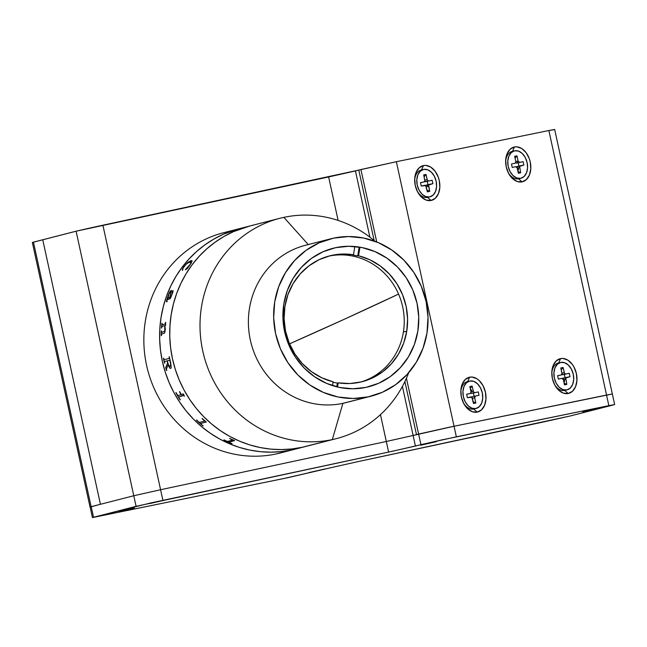 <?xml version="1.0" encoding="UTF-8"?>
<svg xmlns="http://www.w3.org/2000/svg" width="647" height="647" viewBox="0 0 647 647"><rect width="100%" height="100%" fill="white"/><g stroke="black" fill="none" stroke-linecap="round" stroke-linejoin="round"><path stroke-width="0.97" d="M239.487 228.642A113.726 107.717 75.6 0 0 162.858 363.493A113.726 107.717 75.6 0 0 292.048 449.891L302.149 447.303A113.726 107.717 -104.4 0 1 172.959 360.913A113.726 107.717 -104.4 0 1 249.588 226.054L223.716 232.685A113.726 107.717 75.6 0 0 147.071 367.472A113.726 107.717 75.6 0 0 276.156 453.959L291.934 449.916A113.726 107.717 -104.4 0 1 162.842 363.436A113.726 107.717 -104.4 0 1 239.487 228.642A113.726 107.717 -104.4 0 1 243.482 227.704M279.884 218.298L249.588 226.054A113.726 107.717 75.6 0 0 172.943 360.848A113.726 107.717 75.6 0 0 302.028 447.328A113.726 107.717 75.6 0 0 306.023 446.39L295.93 448.978A113.726 107.717 -104.4 0 1 291.934 449.916L276.156 453.959A113.726 107.717 75.6 0 0 280.151 453.021L295.93 448.978A113.726 107.717 75.6 0 1 292.048 449.891L299.763 447.918L291.934 449.916L281.494 451.59L270.915 452.172L260.312 451.671L249.774 450.077L239.414 447.409L229.321 443.696L219.6 438.981L210.348 433.296L201.646 426.697L193.574 419.256L186.223 411.039L179.656 402.127L173.93 392.608L169.11 382.563L165.244 372.106L162.365 361.325L160.496 350.326L159.663 339.214L159.866 328.102L161.111 317.095L163.384 306.29L166.659 295.8L170.905 285.731L176.089 276.164L182.155 267.203L189.037 258.937L196.68 251.44L205.01 244.776L213.947 239.026L223.393 234.23L239.608 228.609L223.288 234.279L213.842 239.083L204.913 244.849L196.591 251.513L188.956 259.026L182.082 267.3L176.024 276.269L170.857 285.837L166.619 295.914L163.351 306.411L161.095 317.216L159.858 328.223L159.663 339.343L160.513 350.448L162.389 361.447L165.284 372.227L169.158 382.684L173.986 392.713L179.72 402.232L186.296 411.136L193.663 419.345L201.735 426.777L210.445 433.361L219.713 439.038L229.434 443.745L239.527 447.449L249.888 450.102L260.426 451.679L271.036 452.172L281.607 451.574L292.048 449.891L302.149 447.303L291.708 448.986L281.13 449.584L270.527 449.091L259.989 447.514L249.629 444.861L239.536 441.157L229.806 436.45L220.546 430.773L211.836 424.189L203.756 416.757L196.397 408.548L189.822 399.644L184.088 390.133L179.259 380.096L175.377 369.639L172.49 358.859L170.606 347.86L169.765 336.755L169.959 325.635L171.188 314.628L173.453 303.823L176.712 293.334L180.95 283.249L186.126 273.681L192.175 264.72L199.058 256.438L206.692 248.925L215.014 242.261L223.943 236.495L233.389 231.691L249.702 226.029L233.494 231.642L224.04 236.438L215.111 242.188L206.781 248.852L199.139 256.349L192.248 264.623L186.182 273.576L181.006 283.143L176.752 293.212L173.477 303.702L171.212 314.507L169.967 325.514L169.757 336.626L170.598 347.738L172.458 358.737L175.345 369.518L179.211 379.983L184.031 390.02L189.749 399.539L196.316 408.451L203.676 416.668L211.739 424.108L220.449 430.708L229.701 436.393L239.422 441.117L249.507 444.821L259.876 447.489L270.406 449.083L281.016 449.584L291.587 449.002L302.028 447.328L332.323 439.572A113.726 107.717 -104.4 0 1 203.239 353.092A113.726 107.717 -104.4 0 1 279.884 218.298A113.726 107.717 -104.4 0 1 283.871 217.36A113.726 107.717 75.6 0 0 202.754 350.973A113.726 107.717 75.6 0 0 332.323 439.572L342.894 403.348A81.231 76.936 -104.4 0 1 250.349 340.063A81.231 76.936 -104.4 0 1 308.287 244.623M308.247 244.574L283.871 217.36L308.247 244.574M368.143 396.878A81.231 76.936 -104.4 0 1 275.937 335.106A81.231 76.936 -104.4 0 1 330.682 238.824A81.231 76.936 -104.4 0 1 333.537 238.153L348.547 236.543L363.646 238.039L378.252 242.601L391.807 250.033L403.785 260.054L413.732 272.29L421.262 286.265L426.082 301.437L428.015 317.232L426.98 333.035L423.017 348.24L416.28 362.263L407.028 374.573L395.616 384.682L382.49 392.219L368.143 396.878L353.133 398.487L338.025 396.991L323.419 392.438L309.864 385.005L297.887 374.977L287.939 362.741L280.41 348.773L275.59 333.601L273.665 317.806L274.7 302.003L278.663 286.799L285.392 272.767L294.644 260.466L306.055 250.349L319.189 242.819L333.537 238.153A81.231 76.936 -104.4 0 1 425.742 299.925A81.231 76.936 -104.4 0 1 370.99 396.207A81.231 76.936 -104.4 0 1 368.143 396.878L342.894 403.348L368.143 396.878M330.682 238.824L305.433 245.294A81.231 76.936 75.6 0 0 250.688 341.576A81.231 76.936 75.6 0 0 342.894 403.348A81.231 76.936 75.6 0 0 345.749 402.677L370.99 396.207M359.352 250.874A71.485 67.709 75.6 0 0 358.575 250.656M335.607 247.68A71.485 67.709 -104.4 0 1 416.749 302.036A71.485 67.709 -104.4 0 1 368.572 386.769A71.485 67.709 -104.4 0 1 366.065 387.359A71.485 67.709 -104.4 0 1 284.923 332.995A71.485 67.709 -104.4 0 1 333.1 248.27A71.485 67.709 -104.4 0 1 335.607 247.68L322.982 251.78L311.425 258.412L301.389 267.308L293.245 278.137L287.325 290.487L283.831 303.864L282.925 317.774L284.623 331.668L288.861 345.021L295.485 357.314L304.244 368.086L314.782 376.91L326.711 383.445L339.562 387.456L352.858 388.774L366.065 387.359L378.689 383.25L390.246 376.627L400.283 367.722L408.427 356.893L414.355 344.552L417.841 331.167L418.755 317.265L417.056 303.37L412.81 290.018L406.187 277.717L397.436 266.952L386.89 258.129L374.961 251.586L362.11 247.583L348.822 246.264L335.607 247.68M359.166 252.015A81.231 76.936 75.6 0 0 358.422 251.618A81.231 76.936 -104.4 0 1 359.166 252.015M348.571 401.892A81.231 76.936 -104.4 0 1 342.894 403.348L332.323 439.572A113.726 107.717 75.6 0 0 408.686 372.712A113.726 107.717 -104.4 0 1 336.319 438.634A113.726 107.717 -104.4 0 1 332.323 439.572L302.149 447.303A113.726 107.717 -104.4 0 0 306.023 446.39L336.319 438.634M375.034 241.307A113.726 107.717 75.6 0 0 283.871 217.36A113.726 107.717 -104.4 0 1 375.034 241.307M344.649 319.1L289.524 343.848A304.834 16.337 -23.5 0 0 344.649 319.1A304.834 16.337 -23.5 0 0 398.568 294.086L344.649 319.1M359.109 252.379A70.402 66.681 75.6 0 0 358.341 252.144M168.147 364.965L169.482 367.617L170.493 368.361M167.112 360.864L164.621 361.519L164.621 362.482A113.726 107.717 75.6 0 0 164.767 363.096L164.516 363.161A113.726 107.717 -104.4 0 1 163.465 358.268L163.707 358.203A113.726 107.717 75.6 0 0 163.828 358.826L164.289 359.683L169.207 358.414L169.231 357.443A113.726 107.717 -104.4 0 1 169.11 356.82L169.352 356.764A113.726 107.717 75.6 0 0 170.719 362.902L171.229 367.884L170.727 368.361L169.789 368.038L168.131 364.9L166.505 368.717L166.578 369.833A113.726 107.717 75.6 0 0 166.772 370.456L166.522 370.521A113.726 107.717 -104.4 0 1 165.672 367.609L167.638 363.104A113.726 107.717 -104.4 0 1 167.112 360.864L167.161 360.856A113.67 107.661 75.6 0 0 167.686 363.088L165.721 367.593A113.67 107.661 75.6 0 0 166.57 370.505M163.513 358.26A113.67 107.661 75.6 0 0 164.573 363.145M169.158 356.812A113.67 107.661 75.6 0 0 169.279 357.435L169.199 358.43M169.538 360.242L167.355 360.8A113.726 107.717 75.6 0 0 167.888 363.072L168.932 365.701L170.072 366.356L170.711 365.151L170.29 362.239A113.726 107.717 -104.4 0 1 170.024 361.107L169.538 360.242L170.072 361.091A113.67 107.661 75.6 0 0 170.339 362.231L170.759 365.134L169.87 366.364M249.588 226.054A113.726 107.717 -104.4 0 1 253.462 225.14M229.798 438.464A113.726 107.717 75.6 0 0 230.906 439.022L234.424 440.526A113.726 107.717 75.6 0 0 234.626 440.615L229.014 442.055L229.653 442.54A113.726 107.717 75.6 0 0 232.006 443.551L231.755 443.616A113.726 107.717 -104.4 0 1 223.902 439.968L224.153 439.911A113.726 107.717 75.6 0 0 226.45 441.052L227.623 441.416L232.483 440.17L231.82 439.653A113.726 107.717 -104.4 0 1 229.556 438.52L229.798 438.464M202.293 418.512A113.726 107.717 75.6 0 0 203.198 419.402L206.134 421.852A113.726 107.717 75.6 0 0 206.304 422.006L200.691 423.445L201.177 424.189A113.726 107.717 75.6 0 0 203.142 425.888L202.899 425.952A113.726 107.717 -104.4 0 1 196.405 420.024L196.648 419.96A113.726 107.717 75.6 0 0 198.524 421.771L199.47 422.402L204.395 421.148L203.902 420.364A113.726 107.717 -104.4 0 1 202.05 418.577L202.293 418.512M178.03 395.511L180.877 394.767L180.602 393.837A113.726 107.717 -104.4 0 1 179.437 391.75L179.68 391.694A113.726 107.717 75.6 0 0 180.23 392.68L182.284 395.754A113.726 107.717 75.6 0 0 182.405 395.948L178.782 396.894L179.09 397.808A113.726 107.717 75.6 0 0 180.351 399.83L180.109 399.895A113.726 107.717 -104.4 0 1 175.838 392.672L176.081 392.616A113.726 107.717 75.6 0 0 177.246 394.694L178.03 395.511M183.797 394.662L184.258 396.255L182.81 394.654L182.891 393.772L183.797 394.662M164.484 325.748L162.049 326.387L161.766 327.439A113.726 107.717 75.6 0 0 161.734 327.997L161.483 328.061A113.726 107.717 -104.4 0 1 161.871 323.363L162.114 323.306A113.726 107.717 75.6 0 0 162.057 323.864L162.235 324.794L165.122 324.058L165.373 323.403A113.726 107.717 -104.4 0 1 165.47 322.441L165.713 322.384A113.726 107.717 75.6 0 0 165.64 323.193L165.616 325.231A113.726 107.717 75.6 0 0 165.6 325.465L164.831 325.659L165.3 328.911L164.88 332.348L164.201 333.294L161.71 333.981L161.499 335.033A113.726 107.717 75.6 0 0 161.499 335.591L161.257 335.656A113.726 107.717 -104.4 0 1 161.338 330.94L161.588 330.876A113.726 107.717 75.6 0 0 161.564 331.434L161.75 332.38L164.726 331.183L164.767 326.436L164.775 331.183L161.863 332.38M168.39 294.943L170.161 291.279L171.423 290.446L169.797 297.693L170.396 297.499L172.142 293.956L172.304 291.304L173.024 290.543L172.919 292.096L170.258 298.647L167.112 299.796L166.683 301.049L167.144 301.316A113.726 107.717 75.6 0 0 166.991 301.817L166.481 301.631L166.546 300.596L168.39 294.943M183.627 266.928L188.228 262.108L191.876 260.644L191.366 262.917L187.339 268.618L185.349 269.734L190.339 264.162L190.922 262.431L190.501 262.124L188.204 262.811L185.94 264.469L183.19 267.923L182.47 270.47L182.349 269.273L183.627 266.928M229.014 442.119L234.57 440.591M223.983 439.952A113.67 107.661 75.6 0 0 231.78 443.559L231.933 443.518M229.628 438.504A113.67 107.661 75.6 0 0 231.836 439.604L232.499 440.122M227.623 441.416L226.45 441.052M171.471 290.471L170.549 290.851L168.899 293.762L166.627 301.785M172.458 292.153L171.277 296.383L169.862 297.677M173.072 290.568L172.134 292.347M170.541 292.04L170.84 293.188L169.603 297.774L168.01 297.79M167.67 298.235L168.584 294.409L167.67 298.235M182.834 393.748L183.093 395.107L184.371 396.174M179.486 391.742A113.67 107.661 75.6 0 0 180.642 393.813L180.853 394.775M178.79 396.926L182.397 395.94M175.887 392.664A113.67 107.661 75.6 0 0 180.149 399.862L180.343 399.814M200.659 423.478L206.28 421.981M196.462 420.008A113.67 107.661 75.6 0 0 202.932 425.912L203.118 425.863M202.107 418.56A113.67 107.661 75.6 0 0 203.934 420.324L204.428 421.108M168.948 294.062L167.913 298.17L169.554 297.749L170.622 293.989L170.493 292.015L168.948 294.062M192.102 261.372L191.916 260.676L190.533 260.854L187.242 262.989L183.392 267.357L182.357 270.349M190.541 262.156L190.833 263.369L190.04 264.704L185.39 269.767M162.114 323.322L161.92 323.371A113.67 107.661 75.6 0 0 161.54 328.045M165.713 322.4L165.519 322.449A113.67 107.661 75.6 0 0 165.43 323.411L165.171 324.066L162.154 324.754M161.588 330.892L161.394 330.94A113.67 107.661 75.6 0 0 161.305 335.639M332.509 385.612L333.116 381.819A64.983 61.554 -104.4 0 1 284.923 306.443A64.983 61.554 -104.4 0 1 329.719 255.84A64.983 61.554 -104.4 0 1 353.488 254.748L352.647 254.967A64.983 61.554 -104.4 0 1 357.718 255.994L358.559 255.775A64.983 61.554 -104.4 0 1 406.761 331.151L403.396 332.016A64.983 61.554 75.6 0 0 328.037 256.301M338.195 382.846L337.532 387.003L338.195 382.846L349.978 383.525L361.616 381.843L372.672 377.864L382.749 371.734L391.492 363.671L398.56 353.982L403.72 343.007L406.761 331.151A64.983 61.554 -104.4 0 1 361.964 381.754A64.983 61.554 -104.4 0 1 338.195 382.846M359.837 247.825L358.559 255.775L369.817 259.77L380.193 265.917L389.316 273.988L396.862 283.693L402.547 294.676L406.17 306.541L407.586 318.842L406.761 331.151L403.396 332.016A64.983 61.554 75.6 0 1 360.274 382.159M336.755 386.817L337.354 383.064L336.755 386.817M333.051 382.223A64.983 61.554 75.6 0 0 337.354 383.064A64.983 61.554 -104.4 0 1 333.051 382.223M358.996 248.036L357.718 255.994A64.983 61.554 75.6 0 0 352.647 254.967L353.488 254.748L354.758 246.79L353.488 254.748L341.705 254.069L330.067 255.751L319.011 259.73L308.926 265.86L300.192 273.924L293.123 283.612L287.964 294.587L284.923 306.443L284.09 318.753L285.513 331.054L289.136 342.918L294.822 353.901L302.367 363.606L311.49 371.677L321.866 377.824L333.116 381.819M404.901 381.544L416.474 434.614L418.609 434.072L406.429 378.22L420.922 444.651L456.353 436.822L454.048 426.244L413.118 435.48L415.423 446.058L388.629 452.075L386.316 441.489L160.577 489.73L162.89 500.317L160.577 489.73L133.783 495.748L136.088 506.326L92.489 517.568L287.656 477.729L331.272 467.611L283.685 478.554L92.416 517.56L93.516 517.228L91.211 506.65L133.783 495.748L136.088 506.326L388.629 452.075L386.316 441.489L413.118 435.48L415.423 446.058L420.922 444.651L418.617 434.064L413.118 435.48L402.418 386.413L413.118 435.48L386.316 441.489L380.46 414.63L386.316 441.489L160.577 489.73L102.905 225.196L358.794 170.08L355.438 170.937L369.874 237.158L355.438 170.937L328.636 176.954L338.114 220.417L328.636 176.954L76.103 231.205L133.783 495.748L160.577 489.73L102.905 225.196L90.62 227.865L76.103 231.205L133.783 495.748L100.422 504.288L42.751 239.754L76.103 231.205L32.35 242.455L90.03 506.997L91.13 506.674L33.45 242.132L32.423 242.463M90.523 506.949L100.422 504.288L42.751 239.754L33.45 242.132L91.13 506.674L100.422 504.288L42.751 239.754M149.861 503.544L165.551 499.977L149.861 503.544M548.284 420.865L563.974 417.291L548.284 420.865M582.785 412.026L598.475 408.459L582.785 412.026M118.725 511.518L134.414 507.952L118.725 511.518M420.809 445.209L436.499 441.642L420.809 445.209M309.08 472.553L324.778 468.986L309.08 472.553M614.65 404.561L554.665 129.44L548.866 130.524L606.546 395.058L612.345 393.983L606.546 395.058L608.851 405.645L614.65 404.561L608.851 405.645L606.546 395.058L454.048 426.244L456.353 436.822L608.851 405.645L441.836 439.903L392.672 451.202L150.605 502.986L93.516 517.228L91.211 506.65L90.111 506.973L92.416 517.56M570.468 415.924L613.55 404.893L570.468 415.924L543.674 421.933L358.066 461.602L570.468 415.924M331.272 467.611L358.066 461.602L331.272 467.611M517.899 171.196A9.204 6.316 77 0 0 518.579 167.816M517.77 162.801A9.204 6.316 77 0 0 517.09 161.265M522.048 181.88L518.554 178.79L522.048 181.88A17.873 12.253 -103 0 1 508.332 172.838A17.873 12.253 -103 0 1 505.647 161.176A17.873 12.253 -103 0 1 514.438 146.958A17.873 12.253 -103 0 1 530.249 161.96A17.873 12.253 -103 0 1 522.048 181.88L517.163 181.483L512.44 178.499L508.607 173.364L506.237 166.869L505.695 160.003L507.062 153.808L510.127 149.222L514.438 146.958L512.553 151.277L514.438 146.958L516.856 146.812L521.749 148.535L526.116 152.676L529.278 158.604L530.249 161.96L530.791 168.827L529.424 175.03L526.359 179.607L522.048 181.88M564.047 382.822A9.204 6.316 77 0 0 564.718 379.441M568.195 393.505L564.694 390.424L568.195 393.505A17.873 12.253 -103 0 1 554.479 384.472A17.873 12.253 -103 0 1 551.794 372.801A17.873 12.253 -103 0 1 560.577 358.592A17.873 12.253 -103 0 1 576.396 373.594A17.873 12.253 -103 0 1 568.195 393.505L563.311 393.117L558.587 390.133L554.746 384.997L552.376 378.503L551.834 371.637L553.201 365.442L556.274 360.856L560.577 358.592L558.701 362.91L560.577 358.592L562.995 358.446L567.896 360.169L572.255 364.301L574.026 367.1L576.396 373.594L576.938 380.46L575.571 386.655L572.498 391.241L568.195 393.505M472.253 391.5A9.204 6.316 77 0 0 470.329 388.887M477.219 412.115L473.717 409.025L477.219 412.115A17.873 12.253 -103 0 1 463.503 403.073A17.873 12.253 -103 0 1 460.818 391.403A17.873 12.253 -103 0 1 469.601 377.193A17.873 12.253 -103 0 1 485.42 392.195A17.873 12.253 -103 0 1 477.219 412.115L472.334 411.718L467.611 408.734L463.77 403.599L461.4 397.104L460.858 390.238L462.225 384.043L465.298 379.457L469.601 377.193L467.724 381.512L469.601 377.193L472.019 377.047L476.92 378.77L479.209 380.565L483.05 385.701L485.42 392.195L485.962 399.062L484.595 405.257L481.522 409.842L477.219 412.115M427.602 186.417A9.204 6.316 77 0 0 427.562 184.824M431.072 200.481L427.578 197.392L431.072 200.481A17.873 12.253 -103 0 1 417.355 191.447A17.873 12.253 -103 0 1 414.67 179.777A17.873 12.253 -103 0 1 423.462 165.559A17.873 12.253 -103 0 1 439.273 180.562A17.873 12.253 -103 0 1 431.072 200.481L426.187 200.093L421.464 197.1L417.63 191.973L415.261 185.479L414.719 178.604L416.086 172.409L419.151 167.832L423.462 165.559L421.577 169.878L423.462 165.559L425.88 165.414L430.773 167.136L435.14 171.277L438.302 177.205L439.273 180.562L439.823 187.436L438.448 193.631L435.382 198.208L431.072 200.481M553.565 129.772L548.866 130.524L606.546 395.058L449.827 427.117L418.609 434.072L454.04 426.244L396.36 161.71L360.929 169.53L376.724 241.962L360.929 169.53L358.794 170.08L396.36 161.71L454.04 426.244L612.313 393.999M374.168 240.579L358.794 170.08M548.866 130.524L396.36 161.71L548.866 130.524M417.056 190.816A14.08 9.656 77 0 0 427.578 197.392L429.689 196.906A14.08 9.656 -103 0 1 417.258 185.204A14.08 9.656 -103 0 1 423.534 169.433A14.08 9.656 -103 0 1 423.688 169.401A14.08 9.656 -103 0 1 436.127 181.103A14.08 9.656 -103 0 1 429.851 196.874A14.08 9.656 -103 0 1 429.689 196.906L427.578 197.392A14.08 9.656 77 0 0 427.74 197.359A14.08 9.656 77 0 0 427.893 197.319M426.244 186.668L427.376 191.86L429.705 191.383L426.98 190.072L429.705 191.383L427.376 191.86L425.677 185.616L421.237 186.037L424.804 185.309A1.626 1.116 -103 0 1 426.244 186.668M429.026 184.508L426.147 185.115L429.276 184.395M429.317 184.387L432.883 183.659L428.646 185.01L429.705 191.383L428.573 186.199L426.252 186.732M420.501 182.648L421.237 186.037L420.501 182.648L424.068 181.92L420.898 182.648A1.626 1.116 77 0 0 420.914 182.648A1.626 1.116 77 0 0 420.93 182.64L424.068 181.92A1.626 1.116 -103 0 1 424.068 181.92L420.501 182.648M424.634 181.508A1.626 1.116 77 0 0 425.411 181.726L432.147 180.27L425.411 181.726L432.147 180.27L432.883 183.659M427.141 179.631L424.82 180.165L427.141 179.631L426.009 174.447L424.092 176.825L426.009 174.447L423.68 174.925L424.812 180.109A1.626 1.116 -103 0 1 424.084 181.92L424.861 180.731L423.68 174.925L426.009 174.447L427.36 180.222L428.581 180.998A1.626 1.116 -103 0 1 427.141 179.631M423.373 169.474L421.577 169.886A14.08 9.656 77 0 0 421.423 169.918A14.08 9.656 77 0 0 414.67 180.473M429.689 196.906L433.086 195.119L435.504 191.512L436.579 186.627L436.151 181.217L434.283 176.105L431.258 172.062L427.538 169.7L423.688 169.401L420.299 171.188L417.881 174.795L416.805 179.68L417.226 185.091L419.094 190.202L422.119 194.246L425.839 196.599L429.689 196.906M424.537 181.419L427.238 181.354L427.974 184.694M427.982 184.743L425.475 185.738M463.195 402.45A14.08 9.656 77 0 0 473.717 409.025L475.836 408.54A14.08 9.656 -103 0 1 463.398 396.837A14.08 9.656 -103 0 1 469.673 381.059A14.08 9.656 -103 0 1 469.835 381.026A14.08 9.656 -103 0 1 482.274 392.737A14.08 9.656 -103 0 1 475.99 408.508A14.08 9.656 -103 0 1 475.836 408.54L473.717 409.025A14.08 9.656 77 0 0 473.879 408.993A14.08 9.656 77 0 0 474.041 408.953M472.383 398.301L473.515 403.485L475.844 403.008L473.127 401.698L475.844 403.008L473.515 403.485L471.817 397.242L467.385 397.67L470.943 396.935A1.626 1.116 -103 0 1 472.383 398.301M472.27 396.748L475.44 396.021A1.626 1.116 -103 0 1 475.456 396.013L474.712 397.824L472.399 398.358L474.712 397.824A1.626 1.116 -103 0 1 475.44 396.021L472.294 396.748A1.626 1.116 77 0 0 472.27 396.748A1.626 1.116 77 0 0 471.728 397.161M475.456 396.013L479.023 395.285L475.456 396.013M470.773 393.133A1.626 1.116 77 0 0 471.55 393.36L478.287 391.904L471.55 393.36L478.287 391.904L479.023 395.285M470.24 388.459L472.156 386.081L473.499 391.856L474.72 392.632A1.626 1.116 -103 0 1 473.281 391.265L470.967 391.799M472.156 386.081L469.827 386.558L470.951 391.742L469.827 386.558L472.156 386.081M466.641 394.282L467.385 397.67L466.641 394.282L470.207 393.554L466.641 394.282M467.433 394.072L470.604 393.344L470.951 391.742M469.52 381.099L467.724 381.512A14.08 9.656 77 0 0 467.563 381.552A14.08 9.656 77 0 0 460.818 392.106M475.836 408.54L479.225 406.753L481.643 403.146L482.727 398.261L482.298 392.85L480.43 387.731L477.405 383.687L473.685 381.334L469.835 381.026L466.438 382.814L464.02 386.429L462.945 391.306L463.373 396.716L465.242 401.836L468.266 405.879L471.986 408.233L475.836 408.54M474.712 397.824L475.844 403.008L474.712 397.824M470.676 393.053L473.386 392.988L474.114 396.328M472.294 396.748L471.623 397.371M554.172 383.841A14.08 9.656 77 0 0 564.694 390.424L566.812 389.939A14.08 9.656 -103 0 1 554.374 378.228A14.08 9.656 -103 0 1 560.65 362.457A14.08 9.656 -103 0 1 560.812 362.425A14.08 9.656 -103 0 1 573.242 374.128A14.08 9.656 -103 0 1 566.966 389.898A14.08 9.656 -103 0 1 566.812 389.939L564.694 390.424A14.08 9.656 77 0 0 564.855 390.384A14.08 9.656 77 0 0 565.009 390.351M558.353 379.061L561.919 378.333L558.353 379.061L557.617 375.681L561.184 374.945L558.013 375.681A1.626 1.116 77 0 0 558.038 375.672A1.626 1.116 77 0 0 558.054 375.672L561.2 374.945A1.626 1.116 -103 0 1 561.184 374.945L557.617 375.681M563.375 379.757L565.688 379.223A1.626 1.116 -103 0 1 566.416 377.419A1.626 1.116 -103 0 1 566.432 377.411L569.999 376.683L565.761 378.034L566.821 384.407L564.491 384.884L563.359 379.7L564.491 384.884L566.821 384.407L564.103 383.097M561.75 374.532A1.626 1.116 77 0 0 562.526 374.759L569.263 373.295L562.526 374.759L569.263 373.295L569.999 376.683M564.257 372.664L561.944 373.198L564.257 372.664L563.133 367.48L561.216 369.849L563.133 367.48L560.803 367.949L561.928 373.141A1.626 1.116 -103 0 1 561.2 374.945L561.976 373.764L560.803 367.949L563.133 367.48L564.475 373.254L565.696 374.023A1.626 1.116 -103 0 1 564.257 372.664M558.013 375.681L561.184 374.945M560.496 362.498L558.701 362.91A14.08 9.656 77 0 0 558.539 362.943A14.08 9.656 77 0 0 551.794 373.497M566.812 389.939L570.201 388.151L572.619 384.536L573.703 379.66L573.274 374.249L571.406 369.13L568.381 365.086L564.661 362.732L560.812 362.425L557.415 364.212L554.997 367.82L553.921 372.704L554.35 378.115L556.218 383.234L559.243 387.278L562.963 389.631L566.812 389.939M563.359 379.7L561.919 378.333A1.626 1.116 -103 0 1 563.359 379.7M562.599 378.762L566.416 377.419L563.27 378.139A1.626 1.116 77 0 0 563.246 378.147A1.626 1.116 77 0 0 562.704 378.56M561.653 374.451L564.362 374.378L565.09 377.719M508.032 172.215A14.08 9.656 77 0 0 518.554 178.79L520.665 178.305A14.08 9.656 -103 0 1 508.235 166.602A14.08 9.656 -103 0 1 514.511 150.824A14.08 9.656 -103 0 1 514.664 150.791A14.08 9.656 -103 0 1 527.103 162.502A14.08 9.656 -103 0 1 520.827 178.273A14.08 9.656 -103 0 1 520.665 178.305L518.554 178.79A14.08 9.656 77 0 0 518.716 178.758A14.08 9.656 77 0 0 518.87 178.718M517.228 168.123L519.549 167.589A1.626 1.116 -103 0 1 520.277 165.786A1.626 1.116 -103 0 1 520.293 165.778L523.86 165.05L519.622 166.4L520.673 172.773L518.352 173.25L517.22 168.066L518.352 173.25L520.673 172.773L517.956 171.463M515.796 161.564L518.118 161.03L519.557 162.397L523.124 161.669L523.86 165.05L523.124 161.669L518.215 162.753L518.951 166.093L518.215 162.753L523.124 161.669L516.387 163.125L518.215 162.753L515.513 162.818M518.118 161.03L516.985 155.846L515.069 158.224L516.985 155.846L514.656 156.323L515.788 161.507L514.656 156.323L516.985 155.846L518.118 161.03M512.214 167.436L515.78 166.7L512.214 167.436L511.478 164.047L512.214 167.436M512.262 163.837L515.433 163.109L515.788 161.507M514.349 150.864L512.553 151.277A14.08 9.656 77 0 0 512.4 151.317A14.08 9.656 77 0 0 505.647 161.871M520.665 178.305L524.062 176.518L526.48 172.911L527.556 168.026L527.127 162.615L525.259 157.496L522.234 153.452L518.514 151.099L514.664 150.791L511.276 152.579L508.857 156.194L507.782 161.071L508.202 166.481L510.071 171.601L513.095 175.644L516.816 177.998L520.665 178.305M517.22 168.066L515.78 166.7A1.626 1.116 -103 0 1 517.22 168.066M516.452 167.136L520.277 165.786L517.123 166.514A1.626 1.116 77 0 0 517.107 166.514A1.626 1.116 77 0 0 516.557 166.926M427.74 197.359L429.851 196.874M424.084 181.92L420.914 182.648M421.423 169.918L423.534 169.433M473.879 408.993L475.99 408.508M467.563 381.552L469.673 381.059M564.855 390.384L566.966 389.898M558.539 362.943L560.65 362.457M518.716 178.758L520.827 178.273M512.4 151.317L514.511 150.824"/></g></svg>
